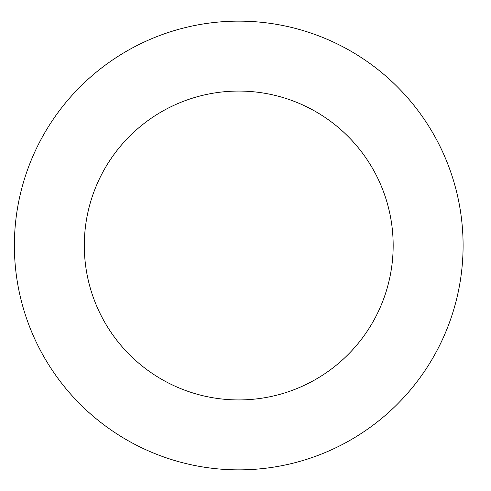 <?xml version="1.0" encoding="UTF-8"?>
<svg xmlns="http://www.w3.org/2000/svg" width="491" height="491" viewBox="0 0 491 491"><rect width="100%" height="100%" fill="white"/><g stroke="black" fill="none" stroke-linecap="round" stroke-linejoin="round"><path stroke-width="0.74" d="M393.168 245.5A154.432 154.432 0 0 1 161.521 379.242A154.432 154.432 0 0 1 161.521 111.758A154.432 154.432 0 0 1 393.168 245.5M463.093 245.5A224.356 224.356 0 0 1 126.555 439.801A224.356 224.356 0 0 1 126.555 51.199A224.356 224.356 0 0 1 463.093 245.5"/></g></svg>
